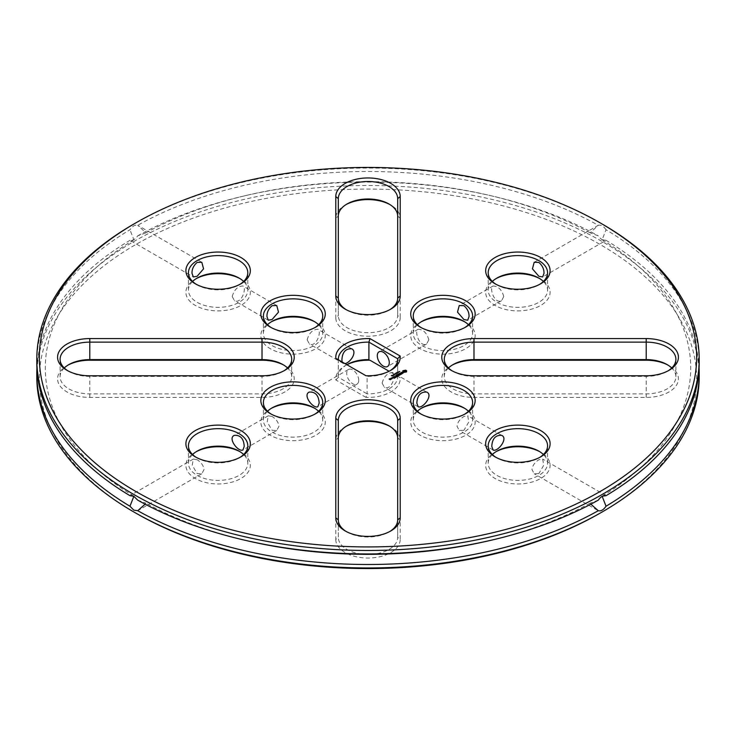 <?xml version="1.0" encoding="UTF-8"?>
<svg xmlns="http://www.w3.org/2000/svg" width="736" height="736" viewBox="0 0 736 736"><rect width="100%" height="100%" fill="white"/><g stroke="black" fill="none" stroke-linecap="round" stroke-linejoin="round"><path stroke-width="0.55" stroke-dasharray="3.68 2.76" d="M133.805 224.048A331.2 191.213 180 0 1 602.195 224.048M452.134 370.852A29.679 17.13 0 0 0 452.999 371.376A29.679 17.13 0 0 0 473.984 376.39L646.208 376.39A29.679 17.13 0 0 0 667.193 371.376A29.679 17.13 0 0 0 668.058 370.852M406.438 371.395L406.612 370.843M401.893 373.483L402.592 373.594M401.028 372.968L401.92 372.49M401.23 373.152L402.629 372.913M400.743 372.876L401.23 373.29M400.835 374.468L401.865 373.87M399.786 373.345L401.102 374.247M399.492 375.24L400.402 374.753M399.584 374.348L400.126 374.799M397.909 374.403L399.4 374.385M398.949 374.716L399.584 374.486M398.875 371.744L399.86 371.735L398.875 371.606M399.252 372.011L398.664 372.352L398.682 371.818M398.056 372.701L397.302 372.398M397.532 372.352L398.452 372.407M398.47 372.591L397.532 372.425L398.148 372.784M396.63 373.52L396.06 373.115M396.152 373.124L396.87 373.373L396.492 372.867M397.044 373.281L396.152 373.207M397.357 373.097L396.87 373.253M396.575 372.876L397.357 373.235M496.036 457.387A29.679 17.13 0 0 0 496.901 457.912A29.679 17.13 0 0 0 538.872 457.912L538.872 457.912A29.679 17.13 0 0 0 539.727 457.387M538.872 457.912L540.666 456.872L538.872 457.912M346.15 531.475A29.679 17.13 0 0 0 347.015 531.999A29.679 17.13 0 0 0 388.985 531.999A29.679 17.13 0 0 0 389.85 531.475M421.093 414.12A29.679 17.13 0 0 0 421.958 414.644A29.679 17.13 0 0 0 463.928 414.644L463.928 414.644A29.679 17.13 0 0 0 464.784 414.12M463.928 414.644L465.722 413.604L463.928 414.644M396.042 375.452L397.495 376.427M398.857 375.562L397.32 375.47M397.017 375.25L397.348 376.133M397.394 374.734L398.461 375.489M396.088 377.136L397.09 376.63M396.299 376.243L396.851 376.703M395.664 376.611L396.299 376.381M395.536 375.802L396.115 376.28M394.1 376.565L395.554 377.55M394.128 378.267L395.131 377.761M394.34 377.375L394.892 377.826M393.705 377.743L394.34 377.513M392.665 377.421L394.156 377.412M395.296 373.805L396.29 373.805L395.296 373.667M394.303 373.998L394.91 374.081M395.554 374.136L394.303 374.136M393.668 374.937L394.422 374.845L393.668 374.799M393.015 375.314L393.76 375.222L393.015 375.176M391.975 375.342L392.463 375.194M393.125 375.682L392.454 375.406M392.564 375.783L393.079 375.553M391.313 375.719L391.81 375.572M391.046 378.46L392.472 378.46M390.273 379.721L390.779 379.426M389.142 379.169L390.098 379.859M389.381 379.242L389.988 378.976M496.036 284.317A29.679 17.13 0 0 0 496.901 284.841A29.679 17.13 0 0 0 538.872 284.841A29.679 17.13 0 0 0 539.727 284.317M421.093 327.584A29.679 17.13 0 0 0 421.958 328.109A29.679 17.13 0 0 0 463.928 328.109A29.679 17.13 0 0 0 464.784 327.584M346.15 309.663A29.679 17.13 0 0 0 347.015 310.187A29.679 17.13 0 0 0 388.985 310.187A29.679 17.13 0 0 0 389.85 309.663M196.273 284.317A29.679 17.13 0 0 0 197.128 284.841A29.679 17.13 0 0 0 239.099 284.841A29.679 17.13 0 0 0 239.964 284.317M365.985 375.746L335.846 358.349M389.85 370.852A29.679 17.13 180 0 1 388.985 371.376A29.679 17.13 180 0 1 367.089 376.381L367.089 393.861A29.679 17.13 0 0 0 397.679 376.74A29.679 17.13 0 0 0 397.661 376.216L389.077 371.257M271.216 414.12A29.679 17.13 0 0 0 272.072 414.644A29.679 17.13 0 0 0 314.042 414.644A29.679 17.13 0 0 0 314.907 414.12M272.072 414.644L270.278 413.604L272.072 414.644M271.216 327.584A29.679 17.13 0 0 0 272.072 328.109A29.679 17.13 0 0 0 314.042 328.109A29.679 17.13 0 0 0 314.907 327.584M196.273 457.387A29.679 17.13 0 0 0 197.128 457.912A29.679 17.13 0 0 0 239.099 457.912A29.679 17.13 0 0 0 239.964 457.387M197.128 457.912L195.334 456.872L197.128 457.912M67.942 370.852A29.679 17.13 0 0 0 68.807 371.376A29.679 17.13 0 0 0 89.792 376.39L262.016 376.39A29.679 17.13 0 0 0 283.001 371.376A29.679 17.13 0 0 0 283.866 370.852M606.041 229.77C603.492 226.09 600.907 224.6 598.285 225.29L590.125 232.834L598.285 235.851C600.907 239.476 603.492 240.966 606.041 240.322L602.112 239.761L606.041 229.77A331.2 191.213 180 0 1 699.2 362.719M36.8 362.719A331.2 191.213 180 0 1 129.959 229.77C132.508 226.09 135.102 224.6 137.715 225.29A331.2 191.213 180 0 1 598.285 225.29L534.198 262.255M448.463 368A29.679 17.13 0 0 0 444.305 376.74A29.679 17.13 0 0 0 473.984 393.87L646.208 393.87A29.679 17.13 0 0 0 675.887 376.74A29.679 17.13 0 0 0 671.729 368M403.714 371.395L404.754 370.797L405.794 371.395M492.356 454.535A29.679 17.13 0 0 0 488.207 463.275A29.679 17.13 0 0 0 506.524 479.099A29.679 17.13 0 0 0 538.872 475.392A29.679 17.13 0 0 0 547.556 463.275A29.679 17.13 0 0 0 543.407 454.535M538.872 473.57L534.198 473.745L531.999 469.605C532.349 465.778 534.64 462.484 538.872 459.724L542.671 459.052L543.748 465.244L538.872 473.57M346.15 426.337A32.218 18.602 0 0 0 345.221 426.852A32.218 18.602 0 0 0 335.782 440.008L338.321 437.929L338.321 537.363A29.679 17.13 0 0 0 368 554.493A29.679 17.13 0 0 0 397.679 537.363L397.679 420.449L397.679 437.929L400.218 440.008A32.218 18.602 0 0 0 390.779 426.852A32.218 18.602 0 0 0 389.85 426.337M397.679 537.363L397.679 519.883L397.679 537.363L400.218 539.442L400.218 440.008M335.782 440.008L335.782 539.442L338.321 537.363L338.321 519.883M338.321 437.929L338.321 420.449L338.321 437.929M417.422 411.268A29.679 17.13 0 0 0 413.264 420.008A29.679 17.13 0 0 0 431.581 435.841A29.679 17.13 0 0 0 463.928 432.124A29.679 17.13 0 0 0 472.613 420.008A29.679 17.13 0 0 0 468.464 411.268M463.928 430.302L459.255 430.477L457.056 426.337C457.406 422.51 459.696 419.216 463.928 416.456L467.728 415.794L468.804 421.976L463.928 430.302M393.576 374.725L394.284 374.845L393.558 374.661M392.914 375.102L393.631 375.222L392.904 375.047M391.322 378.414L392.224 378.525M389.914 379.546L390.54 379.5M492.356 281.465A29.679 17.13 0 0 0 488.207 290.205A29.679 17.13 0 0 0 517.886 307.335A29.679 17.13 0 0 0 547.556 290.205A29.679 17.13 0 0 0 543.407 281.465M503.774 296.534C501.814 289.717 498.254 286.203 493.092 285.991C489.026 286.976 494.04 304.575 501.575 300.674L503.774 296.534M417.422 324.732A29.679 17.13 0 0 0 413.264 333.472A29.679 17.13 0 0 0 442.943 350.603A29.679 17.13 0 0 0 472.613 333.472A29.679 17.13 0 0 0 468.464 324.732M428.83 339.802C426.871 332.985 423.31 329.47 418.149 329.259C414.083 330.243 419.106 347.843 426.632 343.942L428.83 339.802M346.15 204.525A32.218 18.602 0 0 0 345.221 205.04A32.218 18.602 0 0 0 335.782 218.196L338.321 216.117L338.321 315.551A29.679 17.13 0 0 0 368 332.681A29.679 17.13 0 0 0 397.679 315.551L397.679 198.637M338.321 216.117L338.321 198.637L338.321 216.117M397.679 315.551L397.679 298.071L397.679 315.551L400.218 317.63L400.218 218.196A32.218 18.602 0 0 0 390.779 205.04A32.218 18.602 0 0 0 389.85 204.525M338.321 315.551L338.321 298.071L338.321 315.551L335.782 317.63A32.218 18.602 0 0 0 368 336.232A32.218 18.602 0 0 0 400.218 317.63M192.593 281.465A29.679 17.13 0 0 0 188.444 290.205A29.679 17.13 0 0 0 218.114 307.335A29.679 17.13 0 0 0 247.793 290.205A29.679 17.13 0 0 0 243.644 281.465M232.226 296.534C234.186 289.717 237.746 286.203 242.908 285.991C246.983 286.976 241.951 304.575 234.425 300.674L232.226 296.534M346.868 364.716A29.679 17.13 0 0 0 338.321 376.74A29.679 17.13 0 0 0 338.339 377.264L367.089 393.861L365.985 397.385A32.218 18.602 0 0 0 400.154 377.651L397.661 376.216L397.661 359.784M382.113 383.07C384.054 376.271 387.614 372.747 392.794 372.526C396.897 373.584 391.745 391.166 384.312 387.21L382.113 383.07M346.923 364.743A32.218 18.602 0 0 0 345.221 365.663A32.218 18.602 0 0 0 335.846 379.978L338.339 377.264L338.339 359.784M345.018 363.639L343.206 363.474L342.166 362.002M358.708 380.291A8.482 4.894 -120 0 0 355.01 371.754A8.482 4.894 -120 0 0 348.468 369.481A8.482 4.894 -120 0 0 348.468 379.27A8.482 4.894 -120 0 0 356.951 384.174A8.482 4.894 -120 0 0 358.708 380.291M267.536 411.268A29.679 17.13 0 0 0 263.387 420.008A29.679 17.13 0 0 0 272.072 432.124A29.679 17.13 0 0 0 304.419 435.841A29.679 17.13 0 0 0 322.736 420.008A29.679 17.13 0 0 0 318.578 411.268M272.072 416.456L268.272 415.794L267.196 421.976L272.072 430.302L276.745 430.477L278.944 426.337C278.594 422.51 276.304 419.216 272.072 416.456M267.536 324.732A29.679 17.13 0 0 0 263.387 333.472A29.679 17.13 0 0 0 293.057 350.603A29.679 17.13 0 0 0 322.736 333.472A29.679 17.13 0 0 0 318.578 324.732M307.17 339.802C309.129 332.985 312.69 329.47 317.851 329.259C321.926 330.243 316.894 347.843 309.368 343.942L307.17 339.802M192.593 454.535A29.679 17.13 0 0 0 188.444 463.275A29.679 17.13 0 0 0 197.128 475.392A29.679 17.13 0 0 0 229.476 479.099A29.679 17.13 0 0 0 247.793 463.275A29.679 17.13 0 0 0 243.644 454.535M197.128 459.724L193.329 459.052L192.252 465.244L197.128 473.57L201.802 473.745L204.001 469.605C203.651 465.778 201.36 462.484 197.128 459.724M64.271 368A29.679 17.13 0 0 0 60.113 376.74A29.679 17.13 0 0 0 89.792 393.87L262.016 393.87A29.679 17.13 0 0 0 291.695 376.74A29.679 17.13 0 0 0 287.537 368M145.148 504.178L145.875 503.166L137.715 500.149M129.959 495.678L130.511 495.512M590.852 504.178L590.125 503.166L598.285 500.149M590.125 503.166A322.718 186.318 180 0 1 488.759 540.785M247.241 540.785A322.718 186.318 180 0 1 145.875 503.166M606.041 495.678L605.489 495.512M602.112 239.761A322.718 186.318 180 0 1 602.112 496.239M699.071 368A331.2 191.213 180 0 0 606.041 240.322L542.671 276.948M590.125 232.834A322.718 186.318 180 0 0 488.778 195.215A322.718 186.318 180 0 0 247.222 195.215A322.718 186.318 180 0 0 145.875 232.834L137.715 225.29L201.802 262.255M145.875 232.834L137.715 235.851C135.084 239.476 132.498 240.976 129.959 240.322L193.329 276.948M36.929 368A331.2 191.213 180 0 1 129.959 240.322L133.888 239.761L129.959 229.77M133.888 239.761L133.888 239.761A322.718 186.318 180 0 0 133.888 496.239M452.134 365.148A32.218 18.602 0 0 0 451.205 365.663A32.218 18.602 0 0 0 444.222 385.94A32.218 18.602 0 0 0 473.984 397.422L646.208 397.422A32.218 18.602 0 0 0 675.97 385.94A32.218 18.602 0 0 0 668.987 365.663A32.218 18.602 0 0 0 668.058 365.148M496.036 451.683A32.218 18.602 0 0 0 495.098 452.198A32.218 18.602 0 0 0 495.098 478.501A32.218 18.602 0 0 0 540.666 478.501A32.218 18.602 0 0 0 540.666 452.198A32.218 18.602 0 0 0 539.727 451.683M335.782 539.442A32.218 18.602 0 0 0 368 558.044A32.218 18.602 0 0 0 400.218 539.442M421.093 408.416A32.218 18.602 0 0 0 420.155 408.931A32.218 18.602 0 0 0 420.164 435.234A32.218 18.602 0 0 0 465.722 435.234A32.218 18.602 0 0 0 465.722 408.931A32.218 18.602 0 0 0 464.784 408.416M496.036 278.613A32.218 18.602 0 0 0 495.098 279.128A32.218 18.602 0 0 0 495.098 305.44A32.218 18.602 0 0 0 540.666 305.44A32.218 18.602 0 0 0 540.666 279.128A32.218 18.602 0 0 0 539.727 278.613M540.666 279.128L538.872 278.088L540.666 279.128M421.093 321.88A32.218 18.602 0 0 0 420.155 322.396A32.218 18.602 0 0 0 420.164 348.698A32.218 18.602 0 0 0 465.722 348.698A32.218 18.602 0 0 0 465.722 322.396A32.218 18.602 0 0 0 464.784 321.88M465.722 322.396L463.928 321.356L465.722 322.396M335.782 218.196L335.782 317.63M196.273 278.613A32.218 18.602 0 0 0 195.334 279.128L195.334 279.128A32.218 18.602 0 0 0 195.334 305.44A32.218 18.602 0 0 0 240.902 305.44A32.218 18.602 0 0 0 240.902 279.128A32.218 18.602 0 0 0 239.964 278.613M195.334 279.128L197.128 278.088L195.334 279.128M400.154 377.651L370.015 360.254M365.985 397.385L335.846 379.978M271.216 408.416A32.218 18.602 0 0 0 270.278 408.931A32.218 18.602 0 0 0 270.278 435.234A32.218 18.602 0 0 0 315.836 435.234A32.218 18.602 0 0 0 315.845 408.931A32.218 18.602 0 0 0 314.907 408.416M271.216 321.88A32.218 18.602 0 0 0 270.278 322.396L270.278 322.396A32.218 18.602 0 0 0 270.278 348.698A32.218 18.602 0 0 0 315.836 348.698A32.218 18.602 0 0 0 315.845 322.396A32.218 18.602 0 0 0 314.907 321.88M270.278 322.396L272.072 321.356L270.278 322.396M196.273 451.683A32.218 18.602 0 0 0 195.334 452.198A32.218 18.602 0 0 0 195.334 478.501A32.218 18.602 0 0 0 240.902 478.501A32.218 18.602 0 0 0 240.902 452.198A32.218 18.602 0 0 0 239.964 451.683M67.942 365.148A32.218 18.602 0 0 0 67.013 365.663A32.218 18.602 0 0 0 60.03 385.94A32.218 18.602 0 0 0 89.792 397.422L262.016 397.422A32.218 18.602 0 0 0 291.778 385.94A32.218 18.602 0 0 0 284.795 365.663A32.218 18.602 0 0 0 283.866 365.148M36.8 376.74A331.2 191.213 180 0 1 368 185.527A331.2 191.213 180 0 1 699.2 376.74M137.715 235.851A331.2 191.213 180 0 1 244.048 195.96A331.2 191.213 180 0 1 491.952 195.96A331.2 191.213 180 0 1 598.285 235.851M135.599 512.983A328.661 189.75 180 0 1 135.608 244.646A328.661 189.75 180 0 1 600.392 244.646A328.661 189.75 180 0 1 600.401 512.983M646.208 397.422L646.208 375.783M473.984 397.422L473.984 375.783M89.792 397.422L89.792 375.783M262.016 397.422L262.016 375.783M400.218 218.196L397.679 216.117M667.193 371.376L668.987 370.337M452.999 371.376L451.205 370.337M496.901 457.912L495.098 456.872M388.985 531.999L390.779 530.96M347.015 531.999L345.221 530.96M421.958 414.644L420.155 413.604M538.872 284.841L540.666 283.802M496.901 284.841L495.098 283.802M463.928 328.109L465.722 327.069M421.958 328.109L420.155 327.069M388.985 310.187L390.779 309.148M347.015 310.187L345.221 309.148M239.099 284.841L240.902 283.802M197.128 284.841L195.334 283.802M388.985 371.376L390.779 370.337M314.042 414.644L315.845 413.604M314.042 328.109L315.845 327.069M272.072 328.109L270.278 327.069M239.099 457.912L240.902 456.872M68.807 371.376L67.013 370.337M283.001 371.376L284.795 370.337M675.887 376.74L675.887 359.26M444.305 376.74L444.305 359.26M547.556 463.275L547.556 445.795M488.207 463.275L488.207 445.795M472.613 420.008L472.613 402.528M413.264 420.008L413.264 402.528M547.556 290.205L547.556 272.725M488.207 290.205L488.207 272.725M472.613 333.472L472.613 315.992M413.264 333.472L413.264 315.992M247.793 290.205L247.793 272.725M188.444 290.205L188.444 272.725M397.679 359.26L397.679 376.74M338.321 359.26L338.321 376.74M322.736 420.008L322.736 402.528M263.387 420.008L263.387 402.528M322.736 333.472L322.736 315.992M263.387 333.472L263.387 315.992M247.793 463.275L247.793 445.795M188.444 463.275L188.444 445.795M60.113 376.74L60.113 359.26M291.695 376.74L291.695 359.26M193.329 459.052L130.042 495.595M201.802 473.745L138.515 510.278M605.958 495.595L542.671 459.052M597.485 510.278L534.198 473.745M667.193 364.624L668.987 365.663M452.999 364.624L451.205 365.663M496.901 451.159L495.098 452.198M538.872 451.159L540.666 452.198M501.575 435.326L467.728 415.794M493.092 450.009L459.255 430.477M347.015 425.813L345.221 426.852M388.985 425.813L390.779 426.852M421.958 407.891L420.155 408.931M463.928 407.891L465.722 408.931M426.632 392.058L392.794 372.526M418.149 406.741L384.312 387.21M496.901 278.088L495.098 279.128M493.092 285.991L459.255 305.523M501.575 300.674L467.728 320.206M421.958 321.356L420.155 322.396M418.149 329.259L379.049 351.826M426.632 343.942L387.532 366.519M347.015 204.001L345.221 205.04M388.985 204.001L390.779 205.04M239.099 278.088L240.902 279.128M276.745 305.523L242.908 285.991M268.272 320.206L234.425 300.674M347.015 364.624L345.221 365.663M351.688 348.79L317.851 329.259M343.206 363.474L309.368 343.942M348.468 369.481L309.368 392.058M356.951 384.174L317.851 406.741M268.272 415.794L234.425 435.326M276.745 430.477L242.908 450.009M272.072 407.891L270.278 408.931M314.042 407.891L315.845 408.931M314.042 321.356L315.845 322.396M197.128 451.159L195.334 452.198M239.099 451.159L240.902 452.198M68.807 364.624L67.013 365.663M283.001 364.624L284.795 365.663M247.222 195.215L244.048 195.96M488.778 195.215L491.952 195.96"/><path stroke-width="1.1" d="M135.608 491.354A328.661 189.75 180 0 1 135.599 223.017A328.661 189.75 180 0 1 600.401 223.017A328.661 189.75 180 0 1 600.392 491.354A328.661 189.75 180 0 1 135.608 491.354M646.208 338.578L473.984 338.578A32.218 18.602 0 0 0 444.222 350.06A32.218 18.602 0 0 0 451.205 370.337A32.218 18.602 0 0 0 473.984 375.783L646.208 375.783A32.218 18.602 0 0 0 668.987 370.337A32.218 18.602 0 0 0 675.97 350.06A32.218 18.602 0 0 0 646.208 338.578L646.208 342.13L473.984 342.13A29.679 17.13 0 0 0 444.305 359.26A29.679 17.13 0 0 0 452.134 370.852M406.493 371.947L406.668 370.76L405.61 370.153L402.831 370.76L402.831 371.754L403.889 372.37L406.493 371.947M402.997 373.216L402.675 372.591L401.028 372.83L401.847 372.204L400.743 372.876L402.997 373.216M401.92 373.732L399.731 373.207L401.102 374.109L400.651 374.468L401.92 373.842M399.492 375.24L400.402 374.615L398.94 373.768L397.854 374.293L398.848 373.925L399.4 374.247L398.765 374.716L400.126 374.661L399.492 375.24M398.875 371.606L399.86 371.597L398.875 371.606M397.302 372.26L398.627 372.37L397.302 372.26M396.529 373.575L395.977 373.032L396.87 373.235L396.511 372.72L397.468 373.042L396.152 373.06L396.529 373.575L396.152 373.06M540.666 456.872L540.666 456.872A32.218 18.602 0 0 0 540.666 430.56A32.218 18.602 0 0 0 495.098 430.56A32.218 18.602 0 0 0 495.098 456.872A32.218 18.602 0 0 0 540.666 456.872M400.218 517.804L400.218 418.37A32.218 18.602 0 0 0 368 399.768A32.218 18.602 0 0 0 335.782 418.37L335.782 517.804A32.218 18.602 0 0 0 345.221 530.96A32.218 18.602 0 0 0 390.779 530.96A32.218 18.602 0 0 0 400.218 517.804L397.679 519.883L397.679 420.449A29.679 17.13 0 0 0 368 403.319A29.679 17.13 0 0 0 338.321 420.449L338.321 519.883A29.679 17.13 0 0 0 346.15 531.475M465.722 413.604L465.722 413.604A32.218 18.602 0 0 0 465.722 387.302A32.218 18.602 0 0 0 420.164 387.302A32.218 18.602 0 0 0 420.155 413.604A32.218 18.602 0 0 0 465.722 413.604M397.679 376.289L397.32 375.332L397.679 376.289L396.097 375.48M396.226 375.342L397.348 375.995L397.054 375.176L398.461 375.342L397.339 374.587L398.976 375.544L397.32 375.332M396.023 377.145L397.127 376.611L395.48 375.664L396.115 376.142L395.48 376.611L396.851 376.565L396.032 377.034M395.554 377.412L394.091 376.464L395.554 377.412M394.073 378.267L395.168 377.642L393.696 376.795L392.61 377.32L393.613 376.952L394.156 377.264L393.521 377.743L394.892 377.688L394.073 378.166M395.296 373.667L396.29 373.667L395.296 373.667M394.303 373.998L395.674 374.072L394.303 373.998M393.668 374.799L394.422 374.698L393.668 374.799M393.015 375.176L393.76 375.084L393.015 375.176M391.975 375.342L393.19 375.47L391.975 375.342M391.313 375.719L392.527 375.848L391.313 375.719M391.046 378.221L392.5 378.442L391.764 377.908L391.046 378.322M391.432 378.948L390.706 378.424L390.788 379.196L391.432 378.948M390.273 379.721L390.816 379.307L389.105 379.049L390.273 379.721M540.666 257.499A32.218 18.602 0 0 0 495.098 257.499A32.218 18.602 0 0 0 495.098 283.802A32.218 18.602 0 0 0 540.666 283.802A32.218 18.602 0 0 0 540.666 257.499M465.722 300.766A32.218 18.602 0 0 0 420.164 300.766A32.218 18.602 0 0 0 420.155 327.069A32.218 18.602 0 0 0 465.722 327.069A32.218 18.602 0 0 0 465.722 300.766M335.782 196.558L335.782 295.992A32.218 18.602 0 0 0 345.221 309.148A32.218 18.602 0 0 0 390.779 309.148A32.218 18.602 0 0 0 400.218 295.992L400.218 196.558A32.218 18.602 0 0 0 368 177.956A32.218 18.602 0 0 0 335.782 196.558L338.321 198.637L338.321 298.071A29.679 17.13 0 0 0 346.15 309.663M195.334 257.499A32.218 18.602 0 0 0 195.334 283.802A32.218 18.602 0 0 0 240.902 283.802A32.218 18.602 0 0 0 240.902 257.499A32.218 18.602 0 0 0 195.334 257.499M370.015 338.615A32.218 18.602 180 0 0 335.846 358.349L365.985 375.746A32.218 18.602 180 0 0 390.779 370.337A32.218 18.602 180 0 0 400.154 356.022L370.015 338.615L368.911 342.139L397.661 358.736A29.679 17.13 180 0 1 397.679 359.26A29.679 17.13 180 0 1 389.85 370.852M270.278 413.604A32.218 18.602 0 0 0 315.845 413.604A32.218 18.602 0 0 0 315.836 387.302A32.218 18.602 0 0 0 270.278 387.302A32.218 18.602 0 0 0 270.278 413.604L270.278 413.604M270.278 300.766A32.218 18.602 0 0 0 270.278 327.069A32.218 18.602 0 0 0 315.845 327.069A32.218 18.602 0 0 0 315.836 300.766A32.218 18.602 0 0 0 270.278 300.766M195.334 456.872A32.218 18.602 0 0 0 240.902 456.872A32.218 18.602 0 0 0 240.902 430.56A32.218 18.602 0 0 0 195.334 430.56A32.218 18.602 0 0 0 195.334 456.872L195.334 456.872M89.792 375.783L262.016 375.783A32.218 18.602 0 0 0 284.795 370.337A32.218 18.602 0 0 0 291.778 350.06A32.218 18.602 0 0 0 262.016 338.578L89.792 338.578A32.218 18.602 0 0 0 60.03 350.06A32.218 18.602 0 0 0 67.013 370.337A32.218 18.602 0 0 0 89.792 375.783M600.401 223.017L602.195 224.048A331.2 191.213 180 0 1 699.2 359.26A331.2 191.213 180 0 1 494.748 535.918A331.2 191.213 180 0 1 133.805 494.472A331.2 191.213 180 0 1 36.8 359.26A331.2 191.213 180 0 1 133.805 224.048L135.599 223.017M668.058 370.852A29.679 17.13 0 0 0 675.887 359.26A29.679 17.13 0 0 0 646.208 342.13L646.208 359.61L473.984 359.61A29.679 17.13 0 0 0 452.999 364.624A29.679 17.13 0 0 0 448.463 368M406.612 371.818L406.438 371.257M406.612 370.843L405.61 370.291L402.886 370.843M403.107 372.977L401.028 372.83M401.884 372.352L400.789 372.904M401.865 373.87L399.786 373.345M400.402 374.615L398.94 373.906L397.909 374.403M400.126 374.661L399.372 375.24M399.4 374.247L398.82 374.716M539.727 457.387A29.679 17.13 0 0 0 547.556 445.795A29.679 17.13 0 0 0 517.886 428.665A29.679 17.13 0 0 0 488.207 445.795A29.679 17.13 0 0 0 496.036 457.387M389.85 531.475A29.679 17.13 0 0 0 397.679 519.883M464.784 414.12A29.679 17.13 0 0 0 472.613 402.528A29.679 17.13 0 0 0 442.943 385.397A29.679 17.13 0 0 0 413.264 402.528A29.679 17.13 0 0 0 421.093 414.12M397.348 375.995L396.226 375.48M398.93 375.544L397.394 374.734M398.461 375.342L397.182 375.296M396.851 376.565L396.088 377.136M397.09 376.63L395.536 375.802M396.115 376.142L395.536 376.611M395.683 377.412L394.156 376.602M394.892 377.688L394.128 378.267M395.131 377.761L393.696 376.933L392.665 377.421M394.156 377.264L393.576 377.743M391.589 377.908L391.074 378.341M392.472 378.46L391.764 378.046M391.561 378.948L390.761 378.562M391.074 378.736L391.037 379.196M390.779 379.426L389.381 379.104M389.648 378.736L389.142 379.169M539.727 284.317A29.679 17.13 0 0 0 547.556 272.725A29.679 17.13 0 0 0 538.872 260.608A29.679 17.13 0 0 0 506.524 256.901A29.679 17.13 0 0 0 488.207 272.725A29.679 17.13 0 0 0 496.036 284.317M464.784 327.584A29.679 17.13 0 0 0 472.613 315.992A29.679 17.13 0 0 0 463.928 303.876A29.679 17.13 0 0 0 431.581 300.159A29.679 17.13 0 0 0 413.264 315.992A29.679 17.13 0 0 0 421.093 327.584M389.85 309.663A29.679 17.13 0 0 0 397.679 298.071L397.679 198.637A29.679 17.13 0 0 0 368 181.507A29.679 17.13 0 0 0 338.321 198.637M239.964 284.317A29.679 17.13 0 0 0 247.793 272.725A29.679 17.13 0 0 0 229.476 256.901A29.679 17.13 0 0 0 197.128 260.608A29.679 17.13 0 0 0 188.444 272.725A29.679 17.13 0 0 0 196.273 284.317M400.154 356.022L397.661 358.736L397.661 359.784M338.339 359.784A29.679 17.13 180 0 1 338.321 359.26A29.679 17.13 180 0 1 368.911 342.139L368.911 359.619A29.679 17.13 0 0 0 347.015 364.624A29.679 17.13 0 0 0 346.868 364.716M314.907 414.12A29.679 17.13 0 0 0 322.736 402.528A29.679 17.13 0 0 0 293.057 385.397A29.679 17.13 0 0 0 263.387 402.528A29.679 17.13 0 0 0 271.216 414.12M314.907 327.584A29.679 17.13 0 0 0 322.736 315.992A29.679 17.13 0 0 0 304.419 300.159A29.679 17.13 0 0 0 272.072 303.876A29.679 17.13 0 0 0 263.387 315.992A29.679 17.13 0 0 0 271.216 327.584M239.964 457.387A29.679 17.13 0 0 0 247.793 445.795A29.679 17.13 0 0 0 218.114 428.665A29.679 17.13 0 0 0 188.444 445.795A29.679 17.13 0 0 0 196.273 457.387M283.866 370.852A29.679 17.13 0 0 0 291.695 359.26A29.679 17.13 0 0 0 262.016 342.13L89.792 342.13A29.679 17.13 0 0 0 60.113 359.26A29.679 17.13 0 0 0 67.942 370.852M699.2 359.26L699.2 362.719A331.2 191.213 180 0 1 606.041 495.678C603.502 495.024 600.916 496.524 598.285 500.149A331.2 191.213 180 0 1 491.933 540.049A331.2 191.213 180 0 1 244.067 540.049A331.2 191.213 180 0 1 137.715 500.149L133.805 496.285L129.959 495.678A331.2 191.213 180 0 1 36.8 362.719L36.8 359.26M671.729 368A29.679 17.13 0 0 0 667.193 364.624A29.679 17.13 0 0 0 646.208 359.61L646.208 360.217L473.984 360.217A32.218 18.602 0 0 0 452.134 365.148M405.481 371.827L404.018 371.827L404.018 370.834L405.711 371.036L405.14 371.956M543.407 454.535A29.679 17.13 0 0 0 538.872 451.159A29.679 17.13 0 0 0 496.901 451.159A29.679 17.13 0 0 0 492.356 454.535M491.777 446.384C492.255 438.674 495.521 434.994 501.575 435.326C508.696 438.086 497.794 452.281 493.092 450.009L491.777 446.384M397.679 437.929A29.679 17.13 0 0 0 388.985 425.813A29.679 17.13 0 0 0 347.015 425.813A29.679 17.13 0 0 0 338.321 437.929M468.464 411.268A29.679 17.13 0 0 0 463.928 407.891A29.679 17.13 0 0 0 421.958 407.891A29.679 17.13 0 0 0 417.422 411.268M416.834 403.116C417.312 395.407 420.578 391.727 426.632 392.058C433.762 394.818 422.85 409.014 418.149 406.741L416.834 403.116M393.576 374.587L394.284 374.707L393.64 374.799M392.224 378.525L391.322 378.276L392.224 378.525M390.54 379.5L389.914 379.408L390.54 379.5M543.407 281.465A29.679 17.13 0 0 0 538.872 278.088A29.679 17.13 0 0 0 496.901 278.088A29.679 17.13 0 0 0 492.356 281.465M538.872 276.276L542.671 276.948L543.987 273.314C544.134 269.192 542.432 265.567 538.872 262.43L534.198 262.255L532.441 268.842L538.872 276.276M468.464 324.732A29.679 17.13 0 0 0 463.928 321.356A29.679 17.13 0 0 0 421.958 321.356A29.679 17.13 0 0 0 417.422 324.732M463.928 319.544L467.728 320.206L469.044 316.581C469.191 312.46 467.489 308.835 463.928 305.698L459.255 305.523L457.498 312.11L463.928 319.544M397.679 216.117A29.679 17.13 0 0 0 388.985 204.001A29.679 17.13 0 0 0 347.015 204.001A29.679 17.13 0 0 0 338.321 216.117M243.644 281.465A29.679 17.13 0 0 0 239.099 278.088A29.679 17.13 0 0 0 197.128 278.088L197.128 278.088A29.679 17.13 0 0 0 192.593 281.465M197.128 262.43L201.802 262.255L203.559 268.842L197.128 276.276L193.329 276.948L192.013 273.314C191.866 269.192 193.568 265.567 197.128 262.43M389.077 371.257L370.015 360.254A32.218 18.602 0 0 0 346.923 364.743M389.28 362.636A8.482 4.894 -120 0 0 385.581 354.099A8.482 4.894 -120 0 0 379.049 351.826A8.482 4.894 -120 0 0 379.049 361.624A8.482 4.894 -120 0 0 387.532 366.519A8.482 4.894 -120 0 0 389.28 362.636M342.166 362.002L341.9 359.849C342.341 352.185 345.607 348.496 351.688 348.79C357.328 351.339 351.247 362.112 345.018 363.639M318.578 411.268A29.679 17.13 0 0 0 314.042 407.891A29.679 17.13 0 0 0 272.072 407.891A29.679 17.13 0 0 0 267.536 411.268M319.166 403.116C318.706 395.434 315.44 391.745 309.368 392.058C302.248 394.809 313.14 409.023 317.851 406.741L319.166 403.116M318.578 324.732A29.679 17.13 0 0 0 314.042 321.356A29.679 17.13 0 0 0 272.072 321.356L272.072 321.356A29.679 17.13 0 0 0 267.536 324.732M272.072 305.698L276.745 305.523L278.502 312.11L272.072 319.544L268.272 320.206L266.956 316.581C266.809 312.46 268.511 308.835 272.072 305.698M243.644 454.535A29.679 17.13 0 0 0 239.099 451.159A29.679 17.13 0 0 0 197.128 451.159A29.679 17.13 0 0 0 192.593 454.535M244.223 446.384C243.763 438.702 240.497 435.013 234.425 435.326C227.304 438.076 238.197 452.29 242.908 450.009L244.223 446.384M287.537 368A29.679 17.13 0 0 0 283.001 364.624A29.679 17.13 0 0 0 262.016 359.61L89.792 359.61A29.679 17.13 0 0 0 68.807 364.624A29.679 17.13 0 0 0 64.271 368M129.959 495.678L133.888 496.239L129.959 506.23L133.805 510.131L137.715 510.71L145.148 504.178M491.933 540.049L488.759 540.785A322.718 186.318 180 0 1 247.241 540.785L244.067 540.049M606.041 495.678L602.112 496.239L606.041 506.23C603.492 509.91 600.898 511.4 598.285 510.71L590.852 504.178M668.058 365.148A32.218 18.602 0 0 0 646.208 360.217M539.727 451.683A32.218 18.602 0 0 0 496.036 451.683M389.85 426.337A32.218 18.602 0 0 0 346.15 426.337M464.784 408.416A32.218 18.602 0 0 0 421.093 408.416M391.874 378.589L391.322 378.276M539.727 278.613A32.218 18.602 0 0 0 496.036 278.613M464.784 321.88A32.218 18.602 0 0 0 421.093 321.88M389.85 204.525A32.218 18.602 0 0 0 346.15 204.525M239.964 278.613A32.218 18.602 0 0 0 196.273 278.613M314.907 408.416A32.218 18.602 0 0 0 271.216 408.416M314.907 321.88A32.218 18.602 0 0 0 271.216 321.88M239.964 451.683A32.218 18.602 0 0 0 196.273 451.683M283.866 365.148A32.218 18.602 0 0 0 262.016 360.217L89.792 360.217A32.218 18.602 0 0 0 67.942 365.148M598.285 510.71A331.2 191.213 180 0 1 137.715 510.71M129.959 506.23A331.2 191.213 180 0 1 36.8 373.281A331.2 191.213 180 0 1 36.929 368M699.071 368A331.2 191.213 180 0 1 699.2 373.281L699.2 376.74A331.2 191.213 180 0 1 602.195 511.952A331.2 191.213 180 0 1 133.805 511.952L133.805 511.952A331.2 191.213 180 0 1 36.8 376.74L36.8 373.281M699.2 373.281A331.2 191.213 180 0 1 606.041 506.23M135.608 512.992A328.661 189.75 180 0 1 135.599 512.983L133.805 511.952L135.599 512.983A328.661 189.75 180 0 0 600.401 512.983L602.195 511.952M473.984 360.217L473.984 338.578M397.679 420.449L400.218 418.37M338.321 519.883L335.782 517.804M338.321 420.449L335.782 418.37M338.321 298.071L335.782 295.992M397.679 198.637L400.218 196.558M397.679 298.071L400.218 295.992M89.792 360.217L89.792 338.578M262.016 360.217L262.016 338.578"/></g></svg>
